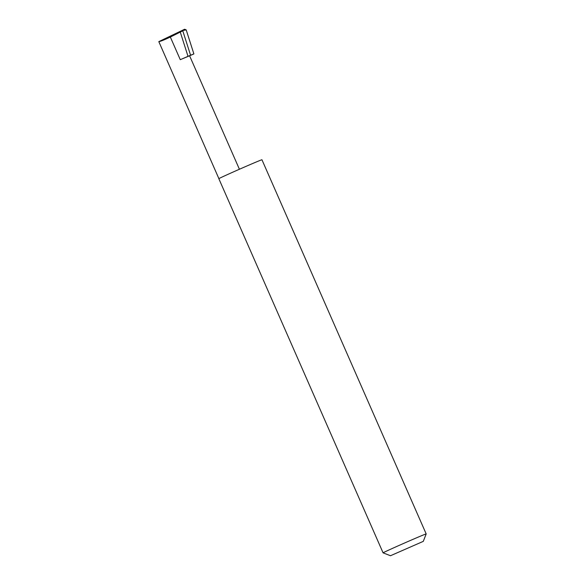 <?xml version="1.0" encoding="UTF-8"?>
<svg xmlns="http://www.w3.org/2000/svg" width="585" height="585" viewBox="0 0 585 585"><rect width="100%" height="100%" fill="white"/><g stroke="black" fill="none" stroke-linecap="round" stroke-linejoin="round"><path stroke-width="0.88" d="M218.885 178.637L158.813 41.63C160.305 41.484 164.144 39.956 170.337 37.045L182.776 30.822L190.578 55.231L193.884 53.922L189.598 55.794M390.597 555.684L423.284 541.366L390.597 555.684M383.08 552.847L383.08 552.847A23.539 0.373 -23.7 0 1 383.182 552.759A23.539 0.373 -23.7 0 1 405.61 542.551A23.539 0.373 -23.7 0 1 426.187 533.922A23.539 0.373 -23.7 0 1 426.187 533.929L261.948 159.763A23.539 0.373 -23.7 0 0 241.371 168.392A23.539 0.373 -23.7 0 0 218.936 178.6A23.539 0.373 -23.7 0 0 218.834 178.688L383.08 552.847L390.524 555.75M239.411 169.255L189.591 55.78L180.275 59.677L190.578 55.231M188.004 56.299L180.319 32.255M182.776 30.822L184.626 29.25L158.813 41.63M184.626 29.25L186.198 29.886L183.522 30.354M193.884 53.922L186.198 29.886M180.275 59.677L170.337 37.045M423.284 541.366L426.187 533.929"/></g></svg>
